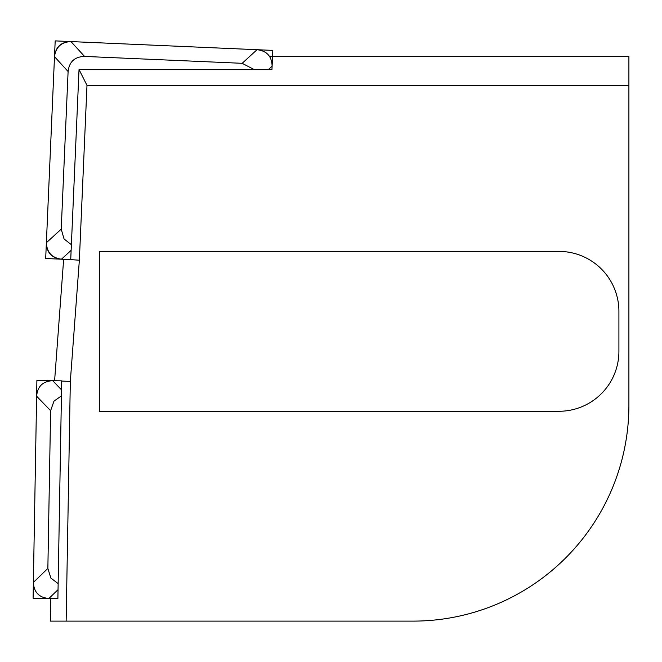 <?xml version="1.0" encoding="UTF-8"?>
<svg xmlns="http://www.w3.org/2000/svg" width="662" height="662" viewBox="0 0 662 662"><rect width="100%" height="100%" fill="white"/><g stroke="black" fill="none" stroke-linecap="round" stroke-linejoin="round"><path stroke-width="0.99" d="M66.142 621.113L50.411 621.113L50.8 598.514L33.1 598.208L36.898 380.418L54.607 380.724L63.651 259.297L70.726 259.62L79.026 69.518L271.966 69.518L272.537 56.56L628.9 56.56L628.9 405.285A215.829 215.829 0 0 1 413.071 621.113L66.142 621.113L70.321 381.444L79.357 260.224L86.987 85.357L79.026 69.518M70.726 259.62L79.357 260.224M50.411 621.113L50.8 598.514L48.889 598.481L57.884 598.638L61.69 380.849L52.687 380.691L54.607 380.724L63.651 259.297M61.682 381.047L70.321 381.444M86.987 85.357L628.9 85.357L628.9 405.285M558.96 411.276A59.952 59.952 0 0 0 618.912 351.323L618.912 311.355A59.952 59.952 0 0 0 558.96 251.403L99.325 251.403L99.325 411.276L558.96 411.276M254.109 69.518L242.176 63.312L84.571 56.427C74.732 56.709 69.245 61.74 68.103 71.521L61.227 229.126L64.057 238.957L71.38 244.675M70.726 259.603L61.458 259.198C51.893 257.866 46.861 252.379 46.373 242.731L54.499 56.667C55.823 47.101 61.318 42.07 70.958 41.582L257.03 49.7L70.958 41.582C61.119 41.863 55.633 46.886 54.499 56.667L46.373 242.731C46.654 252.578 51.677 258.064 61.458 259.198L45.686 258.511L55.186 40.887L272.802 50.395L272.537 56.56M257.03 49.7C266.803 50.842 271.834 56.328 272.115 66.167C271.834 56.328 266.803 50.842 257.03 49.7L242.176 63.312M33.373 582.419C33.911 592.25 39.083 597.604 48.889 598.481C39.083 597.604 33.911 592.25 33.373 582.419L36.625 396.207C37.502 386.401 42.864 381.229 52.687 380.691C42.864 381.229 37.502 386.401 36.625 396.207L33.373 582.419L47.863 568.426L50.866 578.075L58.14 583.611M61.417 395.884L53.961 401.155L50.618 410.697L36.625 396.207M47.863 568.426L50.618 410.697M269.451 56.56L628.9 56.56M84.571 56.427L70.958 41.582M68.103 71.521L54.499 56.667M46.373 242.731L61.227 229.126M61.458 259.198L71.132 250.335M268.458 69.518L272.115 66.167M48.889 598.481L58.041 589.652M61.525 389.844L52.687 380.691"/></g></svg>
